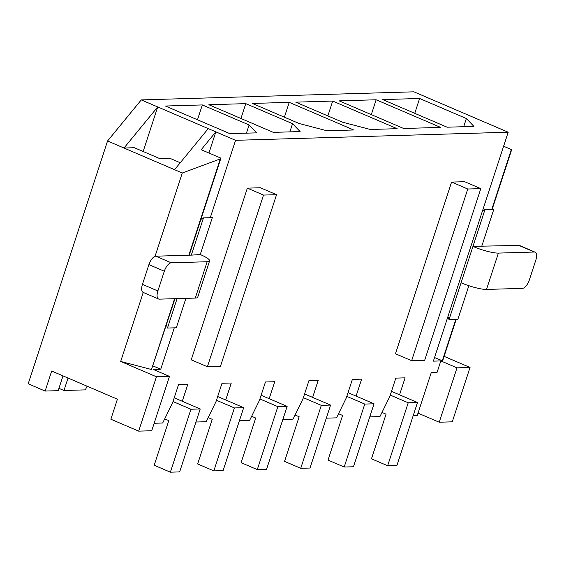 <?xml version="1.0" encoding="UTF-8"?>
<svg xmlns="http://www.w3.org/2000/svg" width="564" height="564" viewBox="0 0 564 564"><rect width="100%" height="100%" fill="white"/><g stroke="black" fill="none" stroke-linecap="round" stroke-linejoin="round"><path stroke-width="0.85" d="M369.765 416.866L379.96 416.563L389.837 396.436L395.822 378.12L405.093 377.845L399.545 394.814M210.28 217.676L235.569 140.316L508.192 132.223L433.371 361.136L440.822 360.918L437.079 372.36L431.284 372.536L417.254 415.456L413.222 415.576M508.192 132.223L413.906 91.819L141.275 99.906L107.562 140.986L28.2 383.795L45.134 391.056L58.177 390.669L63.006 375.878M480.796 188.623L464.616 181.693L451.581 182.073L395.463 353.762L411.642 360.692L424.678 360.311L480.796 188.623L467.76 189.011L411.642 360.692M207.404 366.755L191.231 359.825L247.342 188.136L260.378 187.749L276.557 194.686L220.446 366.367L207.404 366.755L263.522 195.073L276.557 194.686M45.134 391.056L51.684 371.027L117.411 399.192L110.861 419.221L138.666 431.136L156.439 376.773L169.475 376.385L153.295 369.448L160.747 369.23L174.276 327.839M182.271 401.265L187.819 384.296L178.548 384.57L172.563 402.879L162.686 423.014L154.155 423.261M225.727 399.975L231.275 383.005L222.004 383.28L216.019 401.589L206.142 421.724L195.948 422.027M269.183 398.685L274.731 381.715L265.461 381.99L259.475 400.306L249.598 420.434L239.404 420.737M312.639 397.394L318.181 380.425L308.917 380.7L302.924 399.016L293.047 419.144L282.86 419.447M356.088 396.104L361.637 379.135L352.366 379.41L346.381 397.726L336.504 417.853L326.316 418.157M440.618 127.393L403.676 128.493L339.218 100.864L376.153 99.772L440.618 127.393M353.706 129.974L326.908 130.77L299.075 123.488L252.305 103.445L289.247 102.352L353.706 129.974M202.335 104.932L249.105 124.968L256.655 132.857L229.858 133.647L165.4 106.025L202.335 104.932L197.485 119.772M235.569 140.316L141.275 99.906M245.791 103.642L292.554 123.678L300.111 131.567L273.314 132.364L208.856 104.735L245.791 103.642L240.941 118.482M397.162 128.684L370.365 129.48L342.531 122.198L295.762 102.154L332.697 101.062L397.162 128.684M419.609 98.481L466.372 118.525L473.929 126.406L447.132 127.203L382.674 99.581L419.609 98.481L414.759 113.329M68.04 378.035L63.965 390.499L85.333 389.865L87.124 386.213M63.965 390.499L58.931 388.342M444.115 356.356L470.038 367.46L457.002 367.848L439.229 422.217L418.016 413.13M439.229 422.217L452.265 421.83L470.038 367.46M169.475 376.385L151.709 430.748L138.666 431.136M174.621 298.687L151.476 369.505L120.689 361.446L156.439 376.773M120.689 361.446L143.249 292.434M155.044 256.345L182.285 173L220.312 158.9L220.926 158.153L189.201 255.203M107.562 140.986L182.285 173M440.822 360.918L457.002 367.848M208.934 153.013L215.85 131.863L201.207 149.707L220.926 158.153M208.264 128.613L174.551 169.686M220.312 158.9L188.827 255.217M492.175 209.307L511.477 150.264L511.344 149.538L503.617 146.224M174.995 298.68L151.476 369.505M153.02 365.916L160.747 369.23M456.17 319.478L442.641 360.861L434.541 357.562M511.344 149.538L491.801 209.322M455.797 319.485L442.268 360.875M180.254 162.742L169.757 158.251L159.619 158.547L134.338 147.719L123.995 148.022L157.708 106.948L143.15 151.49M451.581 182.073L467.76 189.011M247.342 188.136L263.522 195.073M246.426 133.16L249.105 124.968M289.882 131.87L292.554 123.678M284.39 117.199L289.247 102.352M327.846 115.909L332.697 101.062M371.302 114.619L376.153 99.772M463.7 126.71L466.372 118.525M164.716 418.869L168.784 420.61L154.198 465.251L170.377 472.181L190.949 409.231L173 401.54M190.949 409.231L200.22 408.956L179.648 471.906L170.377 472.181M200.22 408.956L174.22 397.817M447.943 316.566L449 319.689L457.834 319.428L468.853 285.708M449 319.689L461.063 282.776A19.585 3.511 -161.9 0 0 486.513 289.431L522.433 288.366A8.876 3.892 113.2 0 0 529.349 279.948L535.8 260.201A8.876 3.892 113.2 0 0 535.095 252.171A8.876 3.892 113.2 0 0 534.312 252.03L498.393 253.095A19.585 3.511 -161.9 0 1 472.942 246.433L481.776 246.172L493.838 209.258L485.005 209.526L482.417 211.084M461.063 282.776L485.005 209.526M481.776 246.172L518.894 245.418A8.876 3.892 -66.8 0 1 519.677 245.559L535.095 252.171M200.897 219.438L203.484 217.88L191.415 254.794L191.852 255.09L155.819 256.197L171.237 262.803L207.164 261.738A19.585 3.511 18.1 0 0 209.596 260.885A19.585 3.511 18.1 0 0 200.255 254.526L191.302 255.139M203.484 217.88L212.318 217.619L200.255 254.526M177.089 298.617L167.473 328.044L176.313 327.783L185.93 298.356M167.473 328.044L166.415 324.927M142.452 284.362L157.871 290.968A8.876 3.892 113.2 0 0 158.576 299.005L143.157 292.392A8.876 3.892 -66.8 0 1 142.452 284.362L148.903 264.615A8.876 3.892 -66.8 0 1 155.819 256.197M157.871 290.968L164.328 271.228A8.876 3.892 113.2 0 1 171.237 262.803M158.576 299.005A8.876 3.892 113.2 0 0 159.358 299.146L195.285 298.074A19.585 3.511 18.1 0 0 197.717 297.228L209.596 260.885M208.172 417.579L212.24 419.32L197.654 463.96L213.834 470.891L234.405 407.941L216.456 400.25M234.405 407.941L243.676 407.666L223.097 470.616L213.834 470.891M243.676 407.666L217.676 396.527M251.629 416.288L255.696 418.03L241.103 462.67L257.283 469.601L277.862 406.651L259.912 398.959M277.862 406.651L287.132 406.376L266.553 469.326L257.283 469.601M287.132 406.376L261.132 395.237M295.085 414.998L299.153 416.74L284.559 461.38L300.739 468.31L321.318 405.361L303.369 397.669M321.318 405.361L330.582 405.086L310.01 468.035L300.739 468.31M330.582 405.086L304.581 393.947M338.534 413.708L342.602 415.449L328.015 460.09L344.195 467.027L364.767 404.071L346.818 396.379M364.767 404.071L374.038 403.796L353.466 466.752L344.195 467.027M374.038 403.796L348.037 392.657M381.99 412.418L386.058 414.166L371.472 458.8L387.644 465.737L408.223 402.781L390.274 395.089M408.223 402.781L417.494 402.506L396.915 465.462L387.644 465.737M417.494 402.506L391.494 391.367M498.393 253.095L486.513 289.431M518.894 245.418L534.312 252.03M148.903 264.615L164.328 271.228M195.285 298.074L207.164 261.738"/></g></svg>
